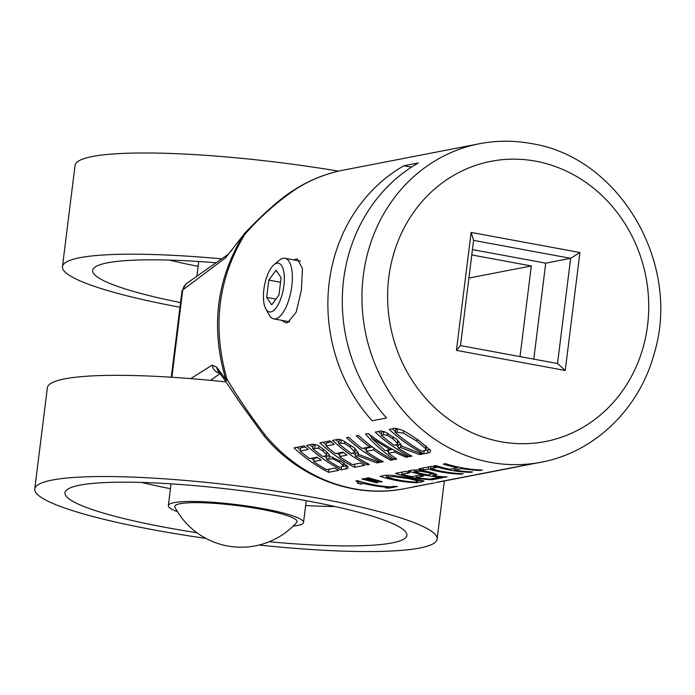 <?xml version="1.0" encoding="UTF-8"?>
<svg xmlns="http://www.w3.org/2000/svg" width="695" height="695" viewBox="0 0 695 695"><rect width="100%" height="100%" fill="white"/><g stroke="black" fill="none" stroke-linecap="round" stroke-linejoin="round"><path stroke-width="1.04" d="M296.713 522.44A74.773 74.773 0 0 1 174.958 507.28A61.629 8.549 7.1 0 1 236.995 505.56A61.629 8.549 7.1 0 1 296.713 522.449M226.101 381.929A202.74 28.121 -172.9 0 0 64.748 378.853A202.74 28.121 -172.9 0 0 47.356 387.775L34.75 488.985A202.74 28.121 -172.9 0 0 205.885 538.399M259.087 545.028A202.74 28.121 -172.9 0 0 419.728 548.025A202.74 28.121 -172.9 0 0 437.12 539.103A202.74 28.121 -172.9 0 0 279.503 491.704A202.74 28.121 -172.9 0 0 52.142 480.071A202.74 28.121 -172.9 0 0 34.75 488.985M269.234 541.726A172.247 23.891 -172.9 0 0 392.084 542.917A172.247 23.891 -172.9 0 0 406.566 533.413A172.247 23.891 -172.9 0 0 266.376 494.076A172.247 23.891 -172.9 0 0 79.786 485.18A172.247 23.891 -172.9 0 0 65.764 490.965A172.247 23.891 -172.9 0 0 196.859 532.718M141.763 482.452A151.97 21.085 -172.9 0 0 170.44 488.707M305.644 505.543A151.97 21.085 -172.9 0 0 334.981 506.516M293.186 526.106A68.119 9.452 -172.9 0 0 297.686 525.463A68.119 9.452 -172.9 0 0 303.533 522.466A68.119 9.452 -172.9 0 0 250.574 506.542A68.119 9.452 -172.9 0 0 174.184 502.633A68.119 9.452 -172.9 0 0 168.338 505.63A68.119 9.452 -172.9 0 0 177.468 511.694M338.543 171.144A202.74 28.121 -172.9 0 0 117.255 153.699A202.74 28.121 -172.9 0 0 75.051 165.427L62.446 266.637A202.74 28.121 -172.9 0 0 179.97 307.251M221.592 258.853A202.74 28.121 -172.9 0 0 104.65 254.909A202.74 28.121 -172.9 0 0 62.446 266.637M215.997 262.753A172.247 23.891 -172.9 0 0 128.566 260.443A172.247 23.891 -172.9 0 0 93.46 268.618A172.247 23.891 -172.9 0 0 180.552 302.594M169.458 260.104A151.97 21.085 -172.9 0 0 198.136 266.35M420.223 485.649A162.187 147.818 -101 0 1 419.137 485.866L404.898 488.62A162.187 147.818 -101 0 1 265.36 435.305C250.547 416.018 237.716 397.184 226.865 378.792C212.097 326.607 218.1 278.46 244.866 234.311C260.173 216.883 277.236 201.776 296.044 188.979A162.187 147.818 -101 0 1 343.156 170.171L479.446 143.743A162.187 147.818 79 0 0 365.196 331.107A162.187 147.818 79 0 0 541.188 462.201C594.486 452.445 639.504 408.773 654.195 353.52C681.743 264.161 619.775 157.113 531.327 143.57C513.944 140.381 496.656 140.433 479.446 143.743M512.788 467.7A162.187 147.818 -101 0 1 511.694 467.917A162.187 147.818 -101 0 1 505.543 468.96L541.188 462.201M500.148 470.15A162.187 147.818 -101 0 1 499.062 470.367A162.187 147.818 -101 0 1 492.903 471.41L503.154 469.42A162.187 147.818 79 0 0 507.697 468.682L499.627 470.246A162.187 147.818 79 0 0 501.234 469.942L511.694 467.917M474.19 475.189L472.035 475.606A162.187 147.818 -101 0 1 470.863 475.832A162.187 147.818 -101 0 1 464.712 476.874L480.558 473.955A162.187 147.818 -101 0 1 474.398 474.998L476.431 474.607A162.187 147.818 79 0 0 482.591 473.556L489.732 472.174A162.187 147.818 -101 0 1 488.116 472.478L482.617 473.547A162.187 147.818 -101 0 1 478.082 474.285L491.243 471.731A162.187 147.818 79 0 0 495.787 470.993L490.296 472.053A162.187 147.818 79 0 0 491.904 471.757L499.062 470.367M481.574 473.755A162.187 147.818 -101 0 1 480.558 473.955M472.035 475.606L472.035 475.58A162.187 147.818 79 0 0 472.895 475.441A162.187 147.818 79 0 0 472.982 475.423M449.986 479.88A162.187 147.818 -101 0 1 448.892 480.089A162.187 147.818 -101 0 1 447.285 480.393L441.785 481.461A162.187 147.818 -101 0 1 437.242 482.2L450.412 479.654A162.187 147.818 79 0 0 454.956 478.907L449.457 479.976A162.187 147.818 79 0 0 451.072 479.672L458.231 478.282A162.187 147.818 -101 0 1 452.071 479.333L462.323 477.343A162.187 147.818 79 0 0 466.866 476.596L458.796 478.16A162.187 147.818 79 0 0 460.403 477.865L470.863 475.832M437.807 482.243L448.892 480.089M419.137 485.866A162.187 147.818 -101 0 1 412.978 486.908L434.427 482.895M423.02 470.141A162.187 147.818 -101 0 1 418.729 468.864L431.899 466.31A162.187 147.818 79 0 0 436.191 467.587L430.692 468.656A162.187 147.818 79 0 0 463.209 473.755L461.037 474.181A162.187 147.818 -101 0 1 428.52 469.082L423.02 470.141L423.29 467.978M446.963 476.909L444.791 477.326A162.187 147.818 -101 0 1 407.974 470.949L412.092 470.15L418.642 470.011L429.302 471.922L436.894 474.563L433.098 475.701A162.187 147.818 79 0 0 446.963 476.909M382.181 481.713L380.73 481.991L366.1 478.238L368.506 477.778L382.181 481.713M360.792 484.033A162.187 147.818 -101 0 1 357.456 483.164L358.907 482.53L355.788 481.009L357.482 480.679A162.187 147.818 79 0 0 390.599 486.908L393.5 486.344A162.187 147.818 79 0 0 397.314 486.535L389.33 488.081A162.187 147.818 -101 0 1 385.508 487.89L388.488 487.317A162.187 147.818 -101 0 1 363.763 483.459L360.792 484.033L361.07 481.765M427.573 453.123L423.802 453.852A162.187 147.818 -101 0 1 389.243 429.406L392.97 428.685C393.691 427.851 396.541 428.285 401.528 429.996C404.742 431.195 410.658 434.792 419.267 440.786L430.544 450.499L430.274 452.193L427.573 453.123L427.972 449.934L425.071 450.499M401.484 445.982L422.499 454.104L419.676 454.66L400.555 447.484L398.061 447.962A162.187 147.818 79 0 0 412.005 456.146L409.824 456.563A162.187 147.818 -101 0 1 375.265 432.116L379.487 431.3C379.496 430.657 381.477 430.935 385.43 432.125L394.734 438.102C397.358 439.431 399.59 442.133 401.441 446.199L401.493 445.756M408.269 456.867L405.976 457.31L394.664 452.054L388.418 453.262L396.749 459.1L394.543 459.525C384.014 452.68 374.327 444.174 365.509 434.01L368.194 433.489C380.469 442.984 393.83 450.777 408.269 456.867M364.727 465.311L354.485 467.301A162.187 147.818 -101 0 1 319.926 442.854L330.168 440.865A162.187 147.818 79 0 0 334.173 444.47L326.103 446.042A162.187 147.818 79 0 0 335.459 453.6L342.983 452.141A162.187 147.818 79 0 0 347.066 455.086L339.542 456.546A162.187 147.818 79 0 0 352.487 464.634L360.557 463.07A162.187 147.818 79 0 0 364.727 465.311M309.544 458.622L317.076 457.162A162.187 147.818 79 0 0 321.16 460.107L313.627 461.567A162.187 147.818 79 0 0 326.581 469.664L334.651 468.1A162.187 147.818 79 0 0 338.821 470.333L328.57 472.322A162.187 147.818 -101 0 1 294.011 447.875L304.262 445.886A162.187 147.818 79 0 0 308.259 449.5L300.188 451.064A162.187 147.818 79 0 0 309.544 458.622M306.651 445.426L310.986 444.583C311.438 444.001 313.332 444.14 316.659 445.009C317.276 444.852 319.935 446.555 324.626 450.108C327.997 452.932 329.682 454.964 329.673 456.224A162.187 147.818 79 0 0 329.838 456.346L341.532 461.567L347.761 466.527L348.126 467.709L347.509 468.465L341.21 469.872A162.187 147.818 -101 0 1 306.651 445.426M369.297 464.425L367.125 464.842A162.187 147.818 -101 0 1 332.558 440.404L336.78 439.579C336.788 438.945 338.769 439.214 342.731 440.404L352.026 446.381C354.65 447.71 356.882 450.412 358.733 454.478L379.8 462.392L376.968 462.94L357.847 455.764L355.354 456.241A162.187 147.818 79 0 0 369.297 464.425M381.103 462.14A162.187 147.818 -101 0 1 346.536 437.694L348.716 437.268A162.187 147.818 79 0 0 362.078 448.44L369.618 446.972A162.187 147.818 -101 0 1 356.257 435.808L358.438 435.383A162.187 147.818 79 0 0 392.996 459.829L390.816 460.255A162.187 147.818 -101 0 1 373.693 449.917L366.161 451.385A162.187 147.818 79 0 0 383.275 461.715L381.103 462.14L381.286 460.663M378.037 482.512L376.586 482.79L361.965 479.046L364.362 478.577L378.037 482.512M423.446 480.74C424.68 480.923 423.742 481.348 420.64 482.009L416.87 482.738A162.187 147.818 -101 0 1 380.061 476.362L383.788 475.641C384.882 475.163 387.801 475.076 392.536 475.38L411.258 478.308L423.681 481.053M401.806 474.259A162.187 147.818 79 0 0 411.805 476.674L419.337 475.215A162.187 147.818 79 0 0 423.681 476.023L416.157 477.482A162.187 147.818 79 0 0 429.91 479.124L437.98 477.561A162.187 147.818 79 0 0 442.402 477.795L432.151 479.776A162.187 147.818 -101 0 1 395.342 473.399L405.585 471.418A162.187 147.818 79 0 0 409.876 472.696L401.806 474.259L402.075 472.096M470.367 472.365A162.187 147.818 -101 0 1 433.558 465.989L435.739 465.572A162.187 147.818 79 0 0 450.021 469.264L457.562 467.805A162.187 147.818 -101 0 1 443.271 464.104L445.452 463.687A162.187 147.818 79 0 0 482.261 470.063L480.089 470.48A162.187 147.818 -101 0 1 461.914 468.612L454.374 470.072A162.187 147.818 79 0 0 472.548 471.948L470.367 472.365L470.428 471.853M459.317 478.064A162.187 147.818 -101 0 1 458.231 478.282M490.818 471.957A162.187 147.818 -101 0 1 489.732 472.174M293.229 259.791L297.382 258.914L302.455 268.626L301.378 290.119L296.183 312.194L287.591 322.697L285.593 322.697L281.492 320.299M386.559 417.982L372.146 420.779A162.187 147.818 -101 0 1 403.908 165.758L418.32 162.96A162.187 147.818 79 0 0 386.559 417.982M565.235 370.478L579.925 252.528L471.123 232.417L456.433 350.367L565.235 370.478L557.529 363.528L460.49 345.58L456.433 350.367M219.941 373.302A9.73 9.522 -124.8 0 1 212.166 365.11L190.725 378.627M171.874 377.272L182.75 289.937L225.528 257.854L243.954 234.311C216.44 278.912 210.403 327.328 225.858 379.574A9.73 9.131 19.9 0 0 226.388 380.678L226.874 378.758L225.858 379.574L216.736 367.229A9.73 9.078 138.6 0 0 218.821 371.912A9.73 9.078 138.6 0 0 218.899 371.999M218.734 371.808L225.249 380.738L226.388 380.678M216.736 367.229L212.166 365.11M243.954 234.311L244.866 234.311L244.736 233.329A9.73 9.678 137.8 0 0 243.954 234.311M232.078 249.566A9.73 8.097 36.1 0 0 231.956 249.731L228.516 254.049L186.338 283.621L183.932 286.418L182.75 289.937A81.098 11.25 7.1 0 0 181.968 291.24L185.886 283.986M225.528 257.854A9.73 9.522 -124.8 0 1 228.585 253.988M244.736 233.329L231.956 249.731A9.73 8.097 36.1 0 0 231.209 251.043M294.758 189.544A19.46 7.541 57.6 0 1 294.967 189.396A19.46 7.541 57.6 0 1 295.001 189.37A19.46 7.541 57.6 0 1 296.044 188.979M265.36 435.305A19.46 4.109 140.4 0 1 263.396 435.001A19.46 4.109 140.4 0 1 263.336 434.914M520.025 356.587L531.319 265.95L468.899 278.052M579.925 252.528L570.63 258.323L557.529 363.528M471.123 232.417L473.59 240.383L570.63 258.323L545.731 263.153L533.777 359.133M460.49 345.58L473.59 240.383M521.259 466.058L512.154 467.692M512.137 467.822A162.187 147.818 79 0 0 513.874 467.492L519.148 466.467M435.678 482.651L436.729 482.452M427.677 484.207L419.589 485.649M419.572 485.762A162.187 147.818 79 0 0 421.309 485.44L426.2 484.493M430.692 468.656L430.961 466.493M461.037 474.181L461.098 473.66M428.52 469.082L428.789 466.918M433.098 475.701L433.437 472.947M432.351 472.661L432.168 474.12L427.173 472.392L420.44 471.236L414.324 471.775A162.187 147.818 79 0 0 428.911 475.059L431.682 473.695L431.83 472.522M433.411 473.208A162.187 147.818 -101 0 1 432.307 473.069M444.791 477.326L444.852 476.813M414.324 471.775L414.567 469.855M380.73 481.991L380.808 481.383M389.33 488.081L389.478 486.83M388.488 487.317L388.557 486.761M363.763 483.459L363.876 482.539M395.307 432.498A162.187 147.818 79 0 0 421.926 451.264L425.627 450.169L425.774 448.735L416.939 441.186L403.335 433.089L396.967 432.177L395.307 432.498L395.707 429.31L398.278 428.867M403.335 433.089L403.595 430.969M429.875 449.43L427.972 449.934M425.957 449.587L426.348 446.06M425.774 448.735L426.131 445.886M423.802 453.852L424.185 450.803M395.446 431.387A162.187 147.818 -101 0 1 392.458 428.789M409.824 456.563L410.007 455.095M398.244 446.477A162.187 147.818 -101 0 1 395.976 445M381.468 434.097A162.187 147.818 -101 0 1 378.48 431.499M397.288 443.115L392.823 438.832L387.254 435.287L383.492 434.792L381.329 435.209A162.187 147.818 79 0 0 394.213 445.339L397.462 444.392L397.618 440.526M387.254 435.287L387.523 433.159M400.555 447.484L400.954 444.296L398.452 444.774L398.061 447.962M384.031 431.578L381.729 432.021L381.329 435.209M419.676 454.66L419.849 453.236M390.121 449.648L371.399 437.893L385.056 450.629L390.121 449.648L390.312 448.11M371.399 437.893L371.625 436.086M394.543 459.525L394.76 457.797M388.583 451.932L386.49 450.351M371.521 436.955L368.463 433.706M405.976 457.31L406.141 455.955M394.664 452.054L394.856 450.56M392.562 449.352L388.809 450.073L388.418 453.262M343.651 452.636L339.942 453.357L339.542 456.546M331.315 441.916L326.494 442.854L326.103 446.042M339.716 455.121A162.187 147.818 -101 0 1 337.066 453.288M326.242 444.922A162.187 147.818 -101 0 1 323.132 442.229M354.485 467.301L354.876 464.173M328.57 472.322L328.961 469.195M313.81 460.142A162.187 147.818 -101 0 1 311.152 458.309M300.327 449.943A162.187 147.818 -101 0 1 297.225 447.25M305.4 446.946L300.588 447.875L300.188 451.064M317.745 457.657L314.027 458.379L313.627 461.567M347.005 465.615L343.069 466.397M341.21 469.872L341.584 466.875M326.667 457.84A162.187 147.818 -101 0 1 324.287 456.207M312.802 447.354A162.187 147.818 -101 0 1 309.857 444.8M343.869 462.696L343.478 465.885L339.464 462.132L332.723 458.856L326.494 459.273A162.187 147.818 79 0 0 339.386 467.309L341.149 466.962L343.391 465.407L343.695 462.974M332.723 458.856L332.94 457.154M318.597 448.249L312.663 448.466A162.187 147.818 79 0 0 322.662 456.519L325.13 456.042L326.494 454.704L322.993 451.072L318.597 448.249L318.875 446.051M326.954 452.071L326.563 455.26L326.824 452.045M329.543 455.572L326.885 456.085L326.494 459.273M315.93 444.739L313.054 445.278L312.663 448.466M338.63 443.488A162.187 147.818 79 0 0 351.505 453.618L354.919 452.158L350.115 447.111L344.546 443.566L340.793 443.071L338.63 443.488L339.021 440.309L341.332 439.857M344.546 443.566L344.816 441.438M376.968 462.94L377.15 461.523M357.847 455.764L358.246 452.575L355.753 453.062L355.354 456.241M354.589 451.394L354.91 448.805M367.125 464.842L367.308 463.374M355.536 454.756A162.187 147.818 -101 0 1 353.269 453.279M338.769 442.376A162.187 147.818 -101 0 1 335.772 439.779M390.816 460.255L390.998 458.778M373.693 449.917L373.919 448.11M372.459 447.05L366.552 448.197L366.161 451.385M366.334 449.96A162.187 147.818 -101 0 1 363.676 448.127M369.618 446.972L369.853 445.078M376.586 482.79L376.664 482.191M416.87 482.738L417.009 481.652M418.885 479.637L418.711 480.992L408.929 478.733L394.578 476.622L386.411 477.187A162.187 147.818 79 0 0 414.75 482.095L418.459 480.705L418.599 479.585M394.578 476.622L394.708 475.615M386.411 477.187L386.655 475.241M432.151 479.776L432.29 478.664M416.157 477.482L416.366 475.788M480.089 470.48L480.149 469.968M461.914 468.612L462.01 467.822M454.374 470.072L454.582 468.378M457.562 467.805L457.675 466.944M403.908 165.758L411.449 167.148M472.444 249.601L545.731 263.153M531.319 265.95L471.775 254.943M271.51 267.427A24.785 9.6 100.5 0 1 274.004 264.708A24.785 9.6 100.5 0 1 283.325 289.294A24.785 9.6 100.5 0 1 265.829 308.936A24.785 9.6 100.5 0 1 271.51 267.427M265.829 308.936L269.339 315.148A30.815 11.937 -79.5 0 0 273.752 318.866A30.815 11.937 -79.5 0 0 282.309 313.584A30.815 11.937 -79.5 0 0 292.291 280.58A30.815 11.937 -79.5 0 0 284.959 258.262A30.815 11.937 -79.5 0 0 279.503 260.156L274.004 264.708M268.8 280.094L276.037 270.251L281.119 277.705L278.964 295.01L271.728 304.853L266.645 297.399L268.8 280.094L280.554 282.266M275.95 299.119L266.645 297.399M535.654 161.179A142.727 130.087 -101 0 1 621.495 392.293A142.727 130.087 -101 0 1 397.392 350.862A142.727 130.087 -101 0 1 535.654 161.179M210.463 380.356L220.167 373.597M434.94 475.345L435.174 473.477M427.173 472.392L427.295 471.471M420.44 471.236L420.562 470.246M416.131 471.427L416.331 469.846M396.967 432.177L397.366 428.989M416.939 441.186L417.174 439.327M392.823 438.832L393.075 436.808M383.492 434.792L383.892 431.604M345.91 468.96L346.301 465.772M339.464 462.132L339.673 460.438M322.993 451.072L323.253 449.013M328.961 458.796L329.361 455.607M314.748 448.067L315.139 444.878M340.793 443.071L341.193 439.883M350.115 447.111L350.367 445.087M420.64 482.009L420.892 480.028M408.929 478.733L409.025 477.917M388.071 476.866L388.279 475.172M444.357 480.975L437.12 539.103M171.048 483.85L168.338 505.63M306.243 500.687L303.533 522.466M198.744 261.502L196.92 276.141M171.257 377.229L181.968 291.24M295.01 189.379C281.041 197.71 263.17 213.938 244.631 233.268M404.898 488.62C353.807 499.036 297.981 477.613 263.396 435.001L240.861 403.899L225.223 380.747M294.967 189.396C309.892 179.944 325.955 173.533 343.156 170.171M359.08 481.175L358.907 482.53M397.627 444.07L398.018 440.882M354.919 452.349L355.319 449.161M300.405 261.12L284.959 258.262M289.719 321.82L273.752 318.866"/></g></svg>
